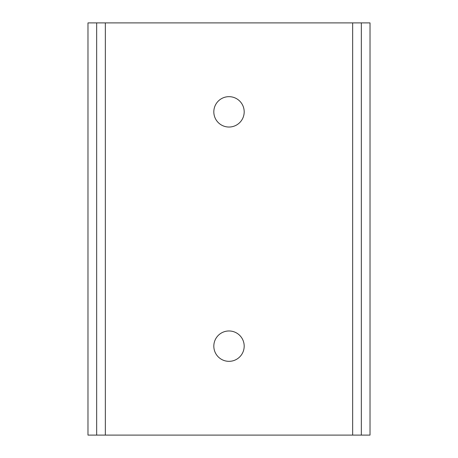 <?xml version="1.0" encoding="UTF-8"?>
<svg xmlns="http://www.w3.org/2000/svg" width="458" height="458" viewBox="0 0 458 458"><rect width="100%" height="100%" fill="white"/><g stroke="black" fill="none" stroke-linecap="round" stroke-linejoin="round"><path stroke-width="0.69" d="M244.188 111.849A15.188 15.188 0 0 1 221.409 125A15.188 15.188 0 0 1 221.409 98.699A15.188 15.188 0 0 1 244.188 111.849M244.188 346.151A15.188 15.188 0 0 1 221.409 359.301A15.188 15.188 0 0 1 221.409 333A15.188 15.188 0 0 1 244.188 346.151M105.34 22.9L105.34 435.1L352.66 435.1L352.66 22.9L87.982 22.9L87.982 435.1L96.661 435.1L96.661 22.9M105.34 435.1L96.661 435.1M352.66 435.1L370.018 435.1L370.018 22.9L361.339 22.9L361.339 435.1M352.66 22.9L361.339 22.9"/></g></svg>
